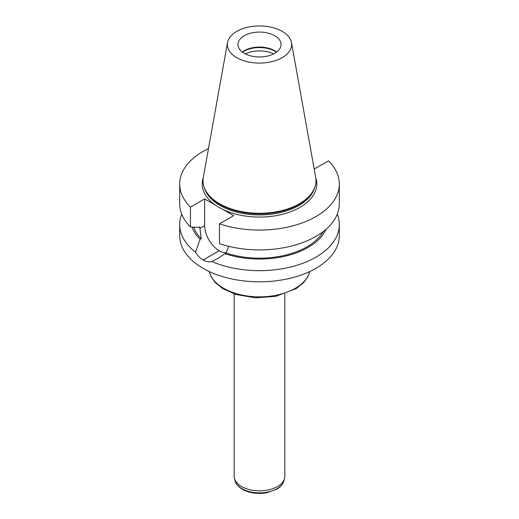 <?xml version="1.0" encoding="UTF-8"?>
<svg xmlns="http://www.w3.org/2000/svg" width="519" height="519" viewBox="0 0 519 519"><rect width="100%" height="100%" fill="white"/><g stroke="black" fill="none" stroke-linecap="round" stroke-linejoin="round"><path stroke-width="0.78" d="M181.741 214.211A79.809 46.074 0 0 0 179.691 224.584L179.691 235.73A79.809 46.074 0 0 0 211.784 272.67A79.809 46.074 0 0 0 295.285 276.919A79.809 46.074 0 0 0 339.309 235.73L339.309 224.584A79.809 46.074 0 0 0 337.259 214.211M219.472 223.858L219.472 243.696A79.809 46.074 0 0 0 299.34 243.755A79.809 46.074 0 0 0 339.309 203.831L339.309 183.998A79.809 46.074 0 0 1 299.34 223.923A79.809 46.074 0 0 1 219.472 223.858L233.686 215.651L222.982 209.475A57.278 33.073 180 0 1 215.372 205.076L204.668 198.9L190.454 207.107A79.809 46.074 0 0 1 179.691 183.998A79.809 46.074 0 0 1 208.489 148.557M339.309 183.998A79.809 46.074 0 0 0 328.546 160.884L314.183 169.006M179.691 183.998L179.691 203.831A79.809 46.074 0 0 0 190.454 226.946L190.454 207.107M193.697 227.147A67.165 38.776 0 0 0 201.242 238.682L199.77 226.771L198.621 227.432L190.454 226.946M323.285 231.526A67.165 38.776 0 0 1 226.076 253.019L228.736 246.35M192.082 227.043A68.716 39.671 0 0 0 200.107 239.337L201.242 238.682M226.076 253.019L224.941 253.674A68.716 39.671 0 0 0 326.049 229.268M179.691 224.584A79.809 46.074 0 0 0 195.527 252.137L200.107 239.337M224.941 253.674L217.383 258.741L211.784 261.524A79.809 46.074 0 0 0 295.285 265.773A79.809 46.074 0 0 0 339.309 224.584M211.784 261.524C208.975 262.205 206.075 261.719 203.085 260.045A79.809 46.074 180 0 1 203.052 260.025C200.1 258.261 197.59 255.633 195.527 252.137M227.517 42.603L203.325 177.323A56.48 32.606 0 0 0 207.944 193.996L208.599 194.839A55.76 32.191 0 0 0 298.931 204.46A55.76 32.191 0 0 0 310.401 194.839L311.056 193.996A56.48 32.606 0 0 0 315.675 177.323L291.483 42.603A32.159 18.567 0 0 0 259.5 25.95A32.159 18.567 0 0 0 227.517 42.603A32.159 18.567 0 0 0 245.675 61.281A32.159 18.567 0 0 0 282.239 57.641A32.159 18.567 0 0 0 291.483 42.603M207.944 193.996A56.48 32.606 0 0 0 299.437 203.74A56.48 32.606 0 0 0 311.056 193.996M260.246 56.954A17.743 10.244 0 0 0 258.754 56.954M273.675 53.892A22.07 12.741 0 0 0 245.325 53.892M276.497 52.172A22.07 12.741 0 0 0 242.503 52.172M276.705 52.017A21.558 12.45 0 0 0 242.295 52.017M274.746 53.314A21.558 12.45 0 0 0 281.058 44.517A21.558 12.45 0 0 0 259.5 32.068A21.558 12.45 0 0 0 237.942 44.517A21.558 12.45 0 0 0 251.248 56.013A21.558 12.45 0 0 0 274.746 53.314M204.668 198.9L204.668 225.629A20.494 11.833 -120 0 0 219.161 250.722L219.193 250.742A20.494 11.833 -120 0 0 226.336 252.695M234.153 293.923L234.153 476.202A25.347 14.636 0 0 0 234.445 478.401A25.347 14.636 0 0 0 241.575 486.55A25.347 14.636 0 0 0 267.408 490.105A25.347 14.636 0 0 0 284.555 478.401A25.347 14.636 0 0 0 284.847 476.202L284.847 293.923M215.372 205.076A57.278 33.073 180 0 1 203.253 177.745M315.747 177.745A57.278 33.073 180 0 1 300.001 207.379A57.278 33.073 180 0 1 222.982 209.475M204.544 188.202A55.76 32.191 0 0 0 242.613 213.432A55.76 32.191 0 0 0 298.931 205.518A55.76 32.191 0 0 0 314.456 188.202M199.77 228.457L204.668 225.629M203.052 260.025L219.161 250.722M203.085 260.045L219.193 250.742M209.274 271.541A50.693 29.265 0 0 0 223.657 288.292A50.693 29.265 0 0 0 275.693 295.33A50.693 29.265 0 0 0 309.726 271.541M234.445 478.401L235.062 480.756A24.717 14.273 0 0 0 242.023 488.703A24.717 14.273 0 0 0 267.214 492.174A24.717 14.273 0 0 0 283.938 480.756L284.555 478.401M217.377 258.728L218.655 257.988M309.778 271.515L307.812 276.874L303.693 282.57L296.135 288.661L275.797 296.343L255.4 297.835L235.671 294.422L222.787 288.616L215.203 282.459L211.129 276.757L209.222 271.515M283.938 480.756C282.959 484.143 280.578 486.952 276.802 489.183L267.058 492.713C257.82 494.289 249.6 493.147 242.412 489.307C236.554 485.687 235.341 482.119 235.062 480.756"/></g></svg>
